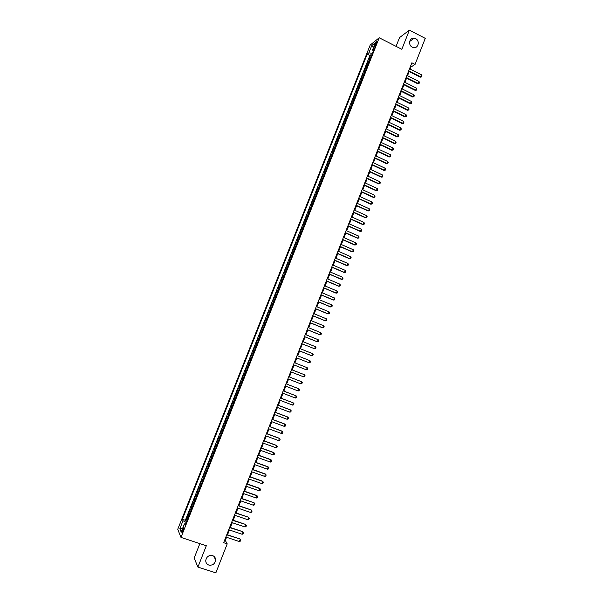 <?xml version="1.0" encoding="UTF-8"?>
<svg xmlns="http://www.w3.org/2000/svg" width="603" height="603" viewBox="0 0 603 603"><rect width="100%" height="100%" fill="white"/><g stroke="black" fill="none" stroke-linecap="round" stroke-linejoin="round"><path stroke-width="0.9" d="M212.558 555.597C214.495 556.335 215.52 557.767 215.64 559.885C215 563.865 212.731 565.599 208.834 565.079C206.859 564.325 205.827 562.863 205.744 560.692C206.437 556.75 208.713 555.046 212.558 555.597M415.618 38.645C420.231 40.763 418.331 48.715 413.477 47.562L412.271 47.147C407.749 45.097 409.437 37.28 414.208 38.193L415.618 38.645M183.108 530.896C183.87 528.733 183.99 527.7 183.485 527.791L182.528 529.494C181.774 531.642 181.646 532.675 182.151 532.592L183.108 530.896M199.864 543.62L194.166 558.069L197.912 567.084L215.859 572.85L227.218 543.868L225.303 540.476L226.555 537.281M370.197 45.059L177.742 529.283L180.975 537.409L379.219 37.77L370.197 45.059M379.219 37.77L401.832 49.295L409.377 30.15L399.533 37.605L396.081 46.363M370.551 57.948L369.126 58.793L370.687 54.858L371.599 55.31M369.503 60.586L368.079 61.423L368.991 61.875M368.079 61.423L366.518 65.365L367.928 64.551M365.305 71.162L363.903 71.953L365.471 68.003L366.383 68.456M362.682 77.779L361.287 78.548L362.855 74.591L363.767 75.043M360.051 84.412L358.664 85.151L360.24 81.186L361.152 81.639M357.413 91.053L356.041 91.762L357.617 87.789L358.529 88.242M354.775 97.701L353.411 98.379L354.986 94.407L355.906 94.852M352.129 104.357L350.78 105.012L352.356 101.033L353.275 101.477M349.484 111.027L348.142 111.653L349.725 107.666L350.644 108.11M346.838 117.706L345.504 118.301L347.087 114.314L348.006 114.751M344.185 124.391L342.858 124.957L344.449 120.962L345.368 121.407M341.524 131.085L340.213 131.627L341.803 127.625L342.723 128.062M338.863 137.793L337.559 138.306L339.15 134.296L340.077 134.733M336.203 144.509L334.906 144.991L336.497 140.981L337.424 141.419M333.527 151.232L332.245 151.692L333.843 147.675L334.771 148.104M330.859 157.963L329.585 158.401L331.183 154.376L332.11 154.805M328.183 164.709L326.916 165.116L328.522 161.084L329.449 161.514M325.499 171.463L324.248 171.84L325.854 167.807L326.781 168.237M322.816 178.232L321.572 178.578L323.178 174.538L324.113 174.96M320.125 185.008L318.897 185.325L320.502 181.277L321.437 181.699M317.434 191.792L316.213 192.078L317.826 188.023L318.761 188.445M314.736 198.583L313.53 198.847L315.143 194.784L316.078 195.206M312.037 205.382L310.839 205.623L312.452 201.553L313.394 201.975M309.339 212.196L308.148 212.407L309.761 208.329L310.703 208.751M306.626 219.025L305.45 219.198L307.07 215.12L308.012 215.535M303.92 225.854L302.751 226.004L304.372 221.919L305.314 222.334M301.199 232.698L300.045 232.818L301.666 228.725L302.616 229.14M298.477 239.549L297.332 239.64L298.96 235.547L299.91 235.954M295.756 246.416L294.626 246.476L296.254 242.376L297.196 242.783M293.028 253.29L291.905 253.32L293.533 249.212L294.483 249.619M290.299 260.172L289.184 260.172L290.819 256.056L291.769 256.463M287.563 267.061L286.463 267.039L288.098 262.916L289.048 263.323M284.82 273.966L283.734 273.913L285.37 269.782L286.319 270.189M282.076 280.877L280.998 280.794L282.641 276.664L283.591 277.063M279.332 287.804L278.262 287.684L279.905 283.553L280.862 283.953M276.581 294.739L275.518 294.588L277.169 290.45L278.126 290.842M273.822 301.681L272.775 301.508L274.425 297.354L275.383 297.754M271.064 308.63L270.031 308.427L271.682 304.274L272.639 304.666M268.305 315.595L267.272 315.361L268.93 311.201L269.888 311.593M265.531 322.575L264.521 322.304L266.172 318.143L267.137 318.527M262.765 329.555L261.762 329.261L263.413 325.085L264.378 325.477M259.983 336.549L258.996 336.225L260.654 332.042L261.619 332.434M257.21 343.559L256.222 343.197L257.888 339.014L258.853 339.399M253.456 350.185L254.421 350.569L253.456 350.185L255.114 345.994L256.087 346.378M253.305 353.381L252.34 352.981L250.675 357.18L251.647 357.564L250.675 357.18M250.516 360.413L249.567 359.983L247.893 364.182L248.866 364.566M247.72 367.453L246.778 366.993L245.112 371.199L246.084 371.576M244.924 374.501L243.996 374.011L242.323 378.224L243.295 378.601M242.127 381.563L241.208 381.043L239.527 385.264L240.507 385.634M239.316 388.634L238.411 388.083L236.73 392.312L237.71 392.681M236.504 395.711L235.607 395.131L233.926 399.367L234.914 399.736M233.693 402.804L232.803 402.193L231.122 406.437L232.11 406.799M230.874 409.912L229.999 409.264L228.311 413.515L229.298 413.877M228.047 417.02L227.188 416.349L225.499 420.6L226.487 420.962M225.221 424.15L224.376 423.442L222.68 427.7L223.668 428.062M222.394 431.281L221.55 430.542L219.861 434.808L220.849 435.17M219.56 438.426L218.731 437.657L217.035 441.931L218.022 442.285M216.718 445.579L215.904 444.78L214.201 449.062L215.196 449.416M213.877 452.747L213.07 451.911L211.367 456.2L212.362 456.554M211.027 459.923L210.236 459.056L208.532 463.353L209.527 463.707M208.171 467.114L207.394 466.217L205.683 470.513L206.686 470.86M205.314 474.312L204.545 473.378L202.842 477.689L203.837 478.036M202.457 481.518L201.696 480.561L199.985 484.872L200.987 485.219M199.593 488.739L198.847 487.744L197.128 492.063L198.131 492.41M196.721 495.968L195.99 494.942L194.272 499.269L195.274 499.608M193.849 503.211L193.126 502.156L191.407 506.482L192.41 506.822M190.97 510.462L190.262 509.369L188.535 513.711L189.546 514.05M410.13 69.096L410.929 67.061L415.052 64.408L411.872 62.795L223.66 542.692L227.218 543.868M375.202 44.147L374.516 47.109L376.151 44.396L376.83 41.426L375.202 44.147L376.068 44.584M185.618 523.947L184.397 523.894L185.046 525.394L374.259 48.609L372.541 49.959L373.325 50.961M184.397 523.894L181.171 532.004L179.83 528.71L183.011 520.706L182.392 519.266L367.219 54.127L368.878 52.83L371.757 45.587L375.45 42.625L372.541 49.959M370.687 54.858L369.895 55.468L185.362 520.261L186.674 521.286M188.083 517.728L187.39 516.605L185.664 520.947M189.236 514.819L188.535 513.711M192.123 507.56L191.407 506.482M194.995 500.317L194.272 499.269M197.867 493.073L197.128 492.063M200.739 485.852L199.985 484.872M203.603 478.631L202.842 477.689M206.46 471.433L205.683 470.513M209.316 464.235L208.532 463.353M212.166 457.051L211.367 456.2M215.015 449.883L214.201 449.062M217.856 442.715L217.035 441.931M220.69 435.57L219.861 434.808M223.525 428.424L222.68 427.7M226.351 421.293L225.499 420.6M229.178 414.178L228.311 413.515M232.004 407.07L231.122 406.437M234.816 399.97L233.926 399.367M237.635 392.877L236.73 392.312M240.439 385.799L239.527 385.264M243.243 378.737L242.323 378.224M246.047 371.682L245.112 371.199M248.843 364.634L247.893 364.182M255.114 345.994L256.094 346.363M257.888 339.014L258.875 339.353M260.654 332.042L261.649 332.351M263.413 325.085L264.423 325.364M266.172 318.143L267.197 318.384M268.93 311.201L269.963 311.419M271.682 304.274L272.722 304.462M274.425 297.354L275.481 297.513M277.169 290.45L278.232 290.578M279.905 283.553L280.983 283.651M282.641 276.664L283.727 276.732M285.37 269.782L286.47 269.82M288.098 262.916L289.206 262.923M290.819 256.056L291.935 256.041M293.533 249.212L294.663 249.16M296.254 242.376L297.392 242.293M298.96 235.547L300.113 235.441M301.666 228.725L302.827 228.59M304.372 221.919L305.54 221.753M307.07 215.12L308.254 214.924M309.761 208.329L310.96 208.11M312.452 201.553L313.658 201.304M315.143 194.784L316.356 194.505M317.826 188.023L319.055 187.714M320.502 181.277L321.738 180.938M323.178 174.538L324.429 174.169M325.854 167.807L327.112 167.415M328.522 161.084L329.788 160.662M331.183 154.376L332.464 153.923M333.843 147.675L335.132 147.192M336.497 140.981L337.801 140.476M339.15 134.296L340.461 133.768M341.803 127.625L343.122 127.067M344.449 120.962L345.775 120.374M347.087 114.314L348.428 113.696M349.725 107.666L351.074 107.025M352.356 101.033L353.72 100.362M354.986 94.407L356.358 93.706M357.617 87.789L358.996 87.066M360.24 81.186L361.627 80.433M362.855 74.591L364.257 73.807M365.471 68.003L366.88 67.197M409.377 30.15L425.258 38.366L415.052 64.408M197.912 567.084L206.316 545.738L180.975 537.409M227.519 534.808L229.419 529.984M230.384 527.519L232.276 522.688M233.233 520.246L235.132 515.407M236.082 512.98L237.981 508.141M238.924 505.729L240.831 500.882M241.765 498.485L243.672 493.631M244.607 491.249L246.506 486.395M247.434 484.028L249.341 479.166M250.26 476.815L252.175 471.953M253.087 469.616L254.994 464.747M255.906 462.426L257.82 457.549M258.717 455.242L260.632 450.366M261.529 448.074L263.443 443.19M264.34 440.921L266.255 436.029M267.144 433.768L269.059 428.876M269.94 426.638L271.863 421.738M272.737 419.507L274.651 414.608M275.526 412.392L277.448 407.485M278.307 405.284L280.237 400.377M281.088 398.191L283.018 393.277M283.87 391.106L285.799 386.191M286.644 384.036L288.573 379.114M289.41 376.973L291.347 372.043M292.176 369.918L294.113 364.988M294.942 362.87L296.872 357.948M297.701 355.83L299.623 350.923M300.46 348.798L302.374 343.914M303.211 341.773L305.118 336.911M305.962 334.763L307.862 329.916M308.706 327.761L310.598 322.929M311.45 320.766L313.334 315.957M314.186 313.786L316.062 308.992M316.922 306.814L318.791 302.043M319.65 299.849L321.512 295.101M322.379 292.9L324.233 288.166M325.1 285.958L326.947 281.239M327.813 279.031L329.66 274.327M330.527 272.111L332.366 267.43M333.24 265.199L335.064 260.534M335.946 258.295L337.763 253.652M338.645 251.406L340.461 246.778M341.343 244.524L343.152 239.919M344.034 237.657L345.836 233.067M346.725 230.798L348.519 226.223M349.416 223.947L351.202 219.394M352.092 217.103L353.878 212.565M354.775 210.274L356.546 205.759M357.451 203.452L359.215 198.952M360.119 196.646L361.875 192.161M362.787 189.839L364.536 185.377M365.448 183.056L367.189 178.601M368.109 176.272L369.843 171.84M370.762 169.503L372.496 165.086M373.415 162.735L375.134 158.34M376.061 155.989L377.779 151.609M378.707 149.243L380.418 144.878M381.345 142.512L383.048 138.17M383.983 135.788L385.679 131.462M386.613 129.08L388.302 124.768M389.236 122.371L390.925 118.082M391.867 115.678L393.54 111.404M394.483 108.992L396.156 104.734M397.106 102.322L398.764 98.078M399.714 95.658L401.372 91.43M402.322 89.003L403.972 84.789M404.93 82.355L406.573 78.164M407.53 75.722L409.173 71.546M410.319 66.752L410.929 67.061M224.625 540.25L225.303 540.476M372.368 53.365L368.878 52.83M369.895 55.468L367.219 54.127M185.362 520.261L182.392 519.266M183.011 520.706L186.199 522.477M373.423 47.72L371.757 45.587M179.83 528.71L182.784 527.957M409.52 68.787L421.61 74.885L422.025 75.918L421.64 76.913L420.336 77.169L408.555 71.237M421.61 74.885L420.841 76.867L408.744 70.77M421.64 76.913L420.336 77.169M406.919 75.413L419.032 81.495L419.447 82.521L419.062 83.516L417.758 83.764L405.962 77.855M419.032 81.495L418.256 83.478L406.143 77.403M419.062 83.516L417.758 83.764M404.319 82.046L416.447 88.106L416.861 89.131L416.477 90.126L415.173 90.375L403.362 84.488M416.447 88.106L415.671 90.096L403.535 84.043M416.477 90.126L415.173 90.375M401.711 88.694L413.862 94.731L414.276 95.756L413.892 96.744L412.588 96.993L400.761 91.128M413.862 94.731L413.085 96.721L400.927 90.691M413.892 96.744L412.588 96.993M399.103 95.349L411.269 101.372L411.691 102.382L411.299 103.377L410.002 103.626L398.153 97.776M411.269 101.372L410.492 103.362L398.319 97.354M411.299 103.377L410.002 103.626M396.488 102.02L408.676 108.012L409.098 109.022L408.706 110.017L407.409 110.259L395.538 104.432M408.676 108.012L407.892 110.01L395.704 104.017M408.706 110.017L407.409 110.259M393.865 108.691L406.075 114.668L406.497 115.67L406.113 116.665L404.809 116.907L392.922 111.103M406.075 114.668L405.291 116.665L393.081 110.696M406.113 116.665L404.809 116.907M391.249 115.377L403.467 121.331L403.904 122.326L403.513 123.329L402.209 123.562L390.307 117.781M403.467 121.331L402.691 123.329L390.458 117.389M403.513 123.329L402.209 123.562M388.618 122.077L400.867 128.002L401.296 128.997L400.905 129.999L399.608 130.225L387.684 124.467M400.867 128.002L400.083 130.007L387.835 124.082M400.905 129.999L399.608 130.225M385.988 128.778L398.251 134.688L398.689 135.675L398.297 136.677L397 136.904L385.053 131.16M398.251 134.688L397.467 136.693L385.204 130.791M398.297 136.677L397 136.904M383.357 135.494L395.643 141.373L396.081 142.361L395.689 143.363L394.385 143.589L382.423 137.868M395.643 141.373L394.852 143.386L382.566 137.507M395.689 143.363L394.385 143.589M380.719 142.218L393.02 148.074L393.465 149.054L393.073 150.064L391.769 150.283L379.792 144.584M393.02 148.074L392.236 150.087L379.928 144.238M393.073 150.064L391.769 150.283M378.081 148.949L390.405 154.79L390.842 155.762L390.45 156.772L389.154 156.984L377.154 151.315M390.405 154.79L389.613 156.803L377.29 150.969M390.45 156.772L389.154 156.984M375.435 155.695L387.774 161.506L388.219 162.478L387.827 163.488L386.531 163.699L374.516 158.046M387.774 161.506L386.99 163.526L374.644 157.715M387.827 163.488L386.531 163.699M372.79 162.448L385.144 168.237L385.596 169.202L385.204 170.212L383.9 170.423L371.87 164.792M385.144 168.237L384.36 170.257L371.991 164.476M385.204 170.212L383.9 170.423M370.136 169.209L382.513 174.976L382.965 175.94L382.566 176.95L381.269 177.154L369.217 171.546M382.513 174.976L381.722 177.003L369.338 171.237M382.566 176.95L381.269 177.154M367.483 175.978L379.875 181.729L380.327 182.686L379.935 183.696L378.639 183.9L366.564 178.315M379.875 181.729L379.083 183.757L366.684 178.013M379.935 183.696L378.639 183.9M364.823 182.762L377.237 188.49L377.689 189.44L377.297 190.45L376.001 190.654L363.911 185.083M377.237 188.49L376.445 190.518L364.024 184.797M377.297 190.45L376.001 190.654M362.154 189.553L374.591 195.259L375.051 196.201L374.651 197.219L373.363 197.415L361.25 191.875M374.591 195.259L373.8 197.294L361.355 191.596M374.651 197.219L373.363 197.415M359.486 196.359L371.945 202.035L372.405 202.977L372.006 203.995L370.717 204.183L358.581 198.666M371.945 202.035L371.147 204.07L358.687 198.402M372.006 203.995L370.717 204.183M356.818 203.166L369.292 208.826L369.76 209.761L369.36 210.779L368.064 210.967L355.913 205.472M369.292 208.826L368.501 210.862L356.011 205.216M369.36 210.779L368.064 210.967M354.142 209.987L366.639 215.625L367.106 216.552L366.707 217.577L365.41 217.758L353.245 212.286M366.639 215.625L365.84 217.668L353.335 212.037M366.707 217.577L365.41 217.758M351.466 216.824L363.978 222.432L364.446 223.359L364.046 224.376L362.757 224.557L350.569 219.108M363.978 222.432L363.179 224.474L350.66 218.874M364.046 224.376L362.757 224.557M348.783 223.66L361.318 229.253L361.785 230.173L361.385 231.198L360.097 231.371L347.886 225.944M361.318 229.253L360.519 231.296L347.976 225.718M361.385 231.198L360.097 231.371M346.092 230.512L358.649 236.082L359.124 236.994L358.717 238.019L357.428 238.193L345.202 232.788M358.649 236.082L357.85 238.132L345.285 232.57M358.717 238.019L357.428 238.193M343.401 237.378L355.974 242.919L356.456 243.831L356.049 244.856L354.76 245.022L342.512 239.64M355.974 242.919L355.175 244.969L342.594 239.436M340.71 244.245L353.305 249.763L353.78 250.667L353.381 251.7L352.084 251.866L339.821 246.499M353.305 249.763L352.499 251.82L339.896 246.31M338.012 251.127L350.622 256.622L351.104 257.526L350.705 258.551L349.408 258.717L337.13 253.373M350.622 256.622L349.815 258.679L337.198 253.192M335.306 258.024L347.939 263.488L348.421 264.385L348.021 265.418L346.733 265.576L334.424 260.262M347.939 263.488L347.132 265.554L334.492 260.089M332.6 264.921L345.255 270.37L345.738 271.26L345.338 272.292L344.049 272.443L331.725 267.152M345.255 270.37L344.449 272.435L331.786 266.993M329.886 271.832L342.564 277.259L343.054 278.141L342.647 279.174L341.358 279.325L329.019 274.056M342.564 277.259L341.758 279.325L329.072 273.905M327.173 278.752L339.866 284.156L340.363 285.038L339.956 286.071L338.667 286.214L326.306 280.968M339.866 284.156L339.059 286.229L326.359 280.832M324.452 285.686L337.167 291.061L337.665 291.935L337.258 292.975L335.969 293.118L323.592 287.895M337.167 291.061L336.361 293.141L323.638 287.767M321.731 292.628L334.469 297.98L334.966 298.847L334.559 299.887L333.271 300.03L320.871 294.829M334.469 297.98L333.655 300.06L320.917 294.716M319.002 299.578L331.763 304.907L332.261 305.774L331.854 306.814L330.565 306.95L318.15 301.771M331.763 304.907L330.949 306.987L318.188 301.666M316.274 306.543L329.05 311.849L329.555 312.708L329.148 313.748L327.859 313.884L315.422 308.728M329.05 311.849L328.236 313.929L315.452 308.638M313.537 313.515L326.336 318.799L326.841 319.65L326.434 320.69L325.153 320.819L312.686 315.693M326.336 318.799L325.522 320.879L312.716 315.61M310.801 320.502L323.623 325.756L324.128 326.6L323.721 327.648L322.432 327.776L309.95 322.665M323.623 325.756L322.801 327.844L309.98 322.597M308.058 327.489L320.894 332.72L321.407 333.565L321 334.612L319.711 334.733L307.213 329.653M320.894 332.72L320.08 334.816L307.236 329.592M305.314 334.499L318.173 339.7L318.686 340.537L318.271 341.584L316.99 341.705L304.47 336.647M318.173 339.7L317.351 341.795L304.485 336.602M315.437 346.695L315.957 347.524L315.55 348.572L314.623 348.79L301.726 343.65L314.623 348.79L315.437 346.695L302.563 341.509M299.804 348.534L312.708 353.69L313.221 354.519L312.814 355.566L311.532 355.68L298.975 350.667M312.708 353.69L311.887 355.793L298.982 350.644M309.965 360.7L310.492 361.521L310.078 362.576L309.143 362.81L296.216 357.692L309.143 362.81L309.965 360.7L297.045 355.566M307.229 367.724L307.749 368.539L307.342 369.594L306.399 369.827L293.457 364.732L306.399 369.827L307.229 367.724L294.287 362.614M303.656 376.86L304.477 374.749L291.52 369.662L304.477 374.749L305.005 375.563L304.59 376.619L303.656 376.86L290.691 371.787M300.905 383.907L301.726 381.789L288.754 376.717L301.726 381.789L302.261 382.596L301.847 383.651L300.905 383.907L287.917 378.857M285.973 383.81L298.975 388.845L299.51 389.644L299.096 390.699L298.146 390.963L285.136 385.935M298.146 390.963L298.975 388.845L285.988 383.779M283.191 390.895L296.216 395.907L296.751 396.699L296.337 397.761L295.387 398.025L282.362 393.028M295.387 398.025L296.216 395.907L283.214 390.857M280.41 397.995L293.457 402.977L293.993 403.769L293.578 404.824L292.628 405.103L279.573 400.128M292.628 405.103L293.457 402.977L280.433 397.942M277.621 405.103L290.691 410.063L291.226 410.847L290.812 411.909L289.855 412.188L276.785 407.236M289.855 412.188L290.367 409.859L277.651 405.035M274.832 412.218L287.917 417.155L288.46 417.932L288.046 418.995L287.088 419.281L273.996 414.359M287.088 419.281L287.601 416.944L274.862 412.143M272.036 419.349L285.144 424.256L285.686 425.032L285.272 426.095L284.307 426.389L271.199 421.489M284.307 426.389L284.827 424.037L272.074 419.258M269.232 426.487L282.362 431.371L282.913 432.14L282.498 433.203L281.533 433.504L268.395 428.635M281.533 433.504L282.053 431.137L269.277 426.389M266.428 433.64L279.581 438.494L280.131 439.255L279.717 440.326L278.744 440.635L265.591 435.788M278.744 440.635L279.272 438.253L266.473 433.527M263.624 440.801L276.792 445.632L277.35 446.386L276.928 447.456L275.955 447.773L262.78 442.949M275.955 447.773L276.491 445.376L263.669 440.672M260.813 447.969L274.003 452.778L274.561 453.524L274.139 454.594L273.167 454.918L259.968 450.124M273.167 454.918L273.702 452.514L260.865 447.833M257.994 455.152L271.207 459.931L271.765 460.677L271.35 461.747L270.37 462.079L257.149 457.308M270.37 462.079L270.913 459.659L258.054 455.001M255.175 462.343L268.41 467.099L268.968 467.838L268.554 468.915L267.566 469.247L254.323 464.506M267.566 469.247L268.116 466.812L255.235 462.184M252.348 469.549L265.606 474.275L266.172 475.006L265.75 476.084L264.762 476.43L251.504 471.712M264.762 476.43L265.32 473.981L252.416 469.375M249.521 476.762L262.795 481.465L263.368 482.189L262.946 483.267L261.951 483.621L248.67 478.925M261.951 483.621L262.516 481.156L249.589 476.581M246.687 483.983L259.983 488.664L260.556 489.387L260.134 490.465L259.139 490.827L245.836 486.154M259.139 490.827L259.705 488.34L246.763 483.787M243.846 491.219L257.172 495.87L257.745 496.586L257.323 497.671L256.32 498.04L242.994 493.397M256.32 498.04L256.893 495.538L243.929 491.015M241.004 498.47L254.074 502.751L254.926 503.807L254.504 504.884L253.501 505.261L240.152 500.648M241.094 498.251L254.074 502.751M253.501 505.261L254.345 503.09L254.926 503.807M238.162 505.729L251.255 509.972L252.099 511.027L251.677 512.113L250.675 512.497L237.303 507.907M238.253 505.495L251.255 509.972M250.675 512.497L251.526 510.326L252.099 511.027M235.313 512.995L248.436 517.201L249.28 518.263L248.851 519.349L247.848 519.741L234.454 515.181M235.404 512.746L248.436 517.201M247.848 519.741L248.692 517.562L249.28 518.263M232.457 520.276L245.602 524.437L246.446 525.515L246.024 526.6L245.014 526.999L231.597 522.462M232.554 520.02L245.602 524.437M245.014 526.999L245.858 524.821L246.446 525.515M229.592 527.565L242.768 531.695L243.612 532.766L243.19 533.859L242.172 534.266L228.741 529.751M229.698 527.293L242.768 531.695M242.172 534.266L243.024 532.08L243.612 532.766M226.736 534.869L239.934 538.954L240.77 540.039L240.348 541.132L239.331 541.539L225.876 537.054M226.841 534.582L239.934 538.954M239.331 541.539L240.182 539.353L240.77 540.039M368.946 60.767L369.993 58.129M187.729 517.344L188.882 514.442M190.608 510.093L191.762 507.191M193.488 502.849L194.633 499.955M196.352 495.613L197.505 492.726M199.224 488.392L200.369 485.513M202.08 481.186L203.226 478.3M204.937 473.981L206.083 471.109M207.794 466.797L208.932 463.926M210.643 459.614L211.781 456.75M213.485 452.446L214.623 449.582M216.326 445.293L217.464 442.429M219.168 438.147L220.299 435.291M221.994 431.009L223.133 428.16M224.829 423.886L225.959 421.037M227.648 416.771L228.778 413.929M230.467 409.663L231.597 406.829M233.286 402.57L234.409 399.736M236.097 395.485L237.22 392.659M238.901 388.415L240.024 385.588M241.705 381.352L242.828 378.533M244.509 374.297L245.625 371.486M247.298 367.257L248.421 364.446M250.094 360.225L251.21 357.421M252.876 353.207L253.991 350.403M255.657 346.197L256.772 343.393M258.438 339.195L259.546 336.399M261.212 332.208L262.32 329.411M263.986 325.228L265.094 322.439M266.752 318.256L267.853 315.467M269.511 311.299L270.619 308.517M272.27 304.349L273.37 301.568M275.028 297.407L276.129 294.633M277.772 290.48L278.872 287.706M280.523 283.561L281.616 280.794M283.259 276.649L284.36 273.89M286.003 269.752L287.096 266.993M288.739 262.863L289.824 260.112M291.468 255.981L292.553 253.237M294.189 249.114L295.282 246.371M296.917 242.255L298.003 239.519M299.631 235.411L300.716 232.675M302.344 228.567L303.43 225.839M305.058 221.738L306.143 219.01M307.764 214.924L308.842 212.196M310.47 208.11L311.547 205.389M313.168 201.312L314.246 198.598M315.859 194.528L316.937 191.814M318.55 187.744L319.628 185.038M321.241 180.975L322.311 178.269M323.917 174.214L324.994 171.516M326.6 167.468L327.67 164.77M329.276 160.722L330.346 158.031M331.944 153.991L333.014 151.3M334.612 147.275L335.683 144.584M337.281 140.559L338.343 137.876M339.941 133.858L341.004 131.183M342.594 127.165L343.657 124.489M345.248 120.487L346.303 117.811M347.893 113.809L348.956 111.14M350.539 107.146L351.594 104.485M353.177 100.49L354.24 97.837M355.815 93.849L356.87 91.196M358.453 87.216L359.501 84.563M361.084 80.591L362.132 77.938M363.707 73.973L364.755 71.327M366.33 67.363L367.378 64.725M375.368 45.994L374.614 45.617M215.64 559.885L213.877 556.283M414.208 38.193L409.656 41.486"/></g></svg>
